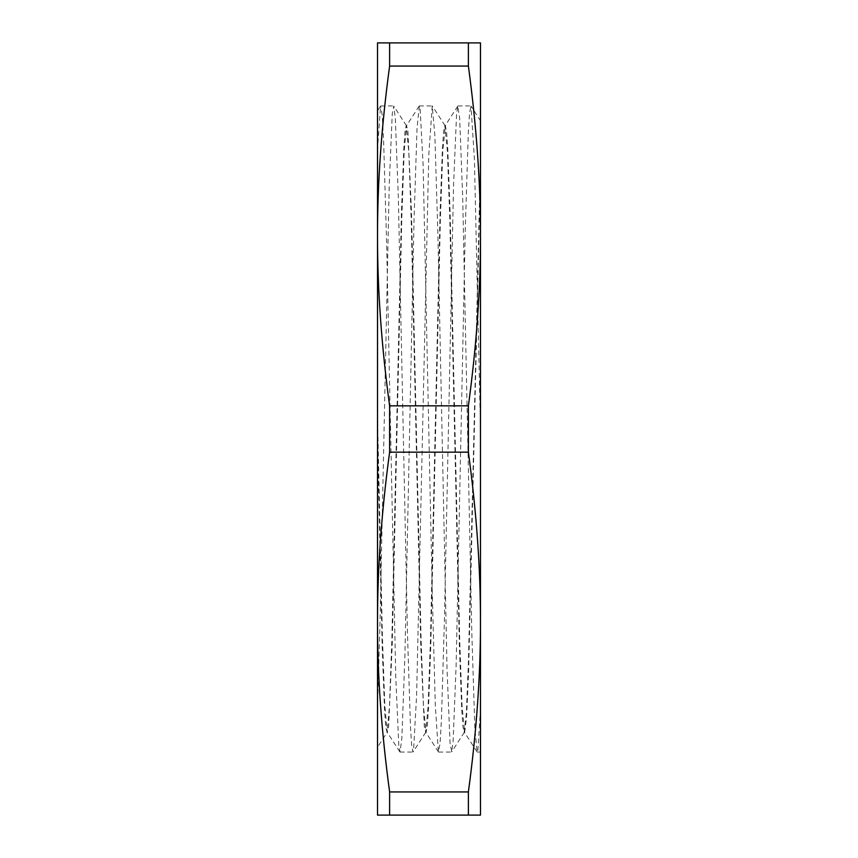<?xml version="1.0" encoding="UTF-8"?>
<svg xmlns="http://www.w3.org/2000/svg" width="858" height="858" viewBox="0 0 858 858"><rect width="100%" height="100%" fill="white"/><g stroke="black" fill="none" stroke-linecap="round" stroke-linejoin="round"><path stroke-width="0.64" stroke-dasharray="4.29 3.22" d="M377.52 441.709L377.52 747.221L387.097 732.346L385.735 726.94L384.566 710.563L382.218 648.015L377.52 441.709L377.52 110.768L380.555 106.049L377.52 149.217L377.52 708.783M480.48 622.05L480.48 815.1L377.52 815.1L377.52 42.9L480.48 42.9L480.48 235.95C480.544 182.625 476.512 125.997 468.382 66.066L389.618 66.066C381.488 125.997 377.456 182.625 377.52 235.95C377.456 289.275 381.488 345.903 389.618 405.834L468.382 405.834C476.512 345.903 480.544 289.275 480.48 235.95L480.48 622.05C480.544 568.725 476.512 512.097 468.382 452.166L389.618 452.166C381.488 512.097 377.456 568.725 377.52 622.05C377.456 675.375 381.488 732.003 389.618 791.934L468.382 791.934C476.512 732.003 480.544 675.375 480.48 622.05L480.48 160.06L468.371 663.309L466.344 713.009L464.135 732.453L462.945 726.78L461.743 709.802L459.352 645.237L449.796 219.369L447.404 151.791L444.83 125.515L443.64 131.242L442.438 148.177L440.057 212.698L430.501 638.298L428.11 705.952L425.729 732.324L424.335 726.737L420.742 645.259L411.186 219.509L408.805 151.93L406.22 125.547L405.03 131.22L403.828 148.198L401.437 212.763L391.881 638.609L389.489 706.198L387.097 732.346M480.48 429L480.48 120.763L471.01 106.07L474.399 158.912L480.48 429L480.48 708.783M377.52 708.794L380.115 618.039L389.242 184.191L392.278 113.417L393.79 106.102L395.324 118.393L398.359 197.908L407.486 634.116L410.532 728.067L411.722 745.977L412.913 752.069L413.567 750.246L416.613 695.312L428.775 155.255L432.218 105.92L434.856 135.307L437.902 234.513L447.029 669.337L450.064 743.06L451.705 751.898L453.11 741.398L456.145 664.768L465.272 229.15L468.318 132.55L469.573 112.688L471.01 106.07M480.48 172.769L468.607 671.707L466.623 716.859L464.65 732.475L462.076 706.198L459.684 638.631L450.128 212.763L447.737 148.187L446.535 131.231L445.345 125.547L442.76 152.005L440.369 219.616L430.813 645.28L428.432 709.845L427.23 726.737L426.04 732.496L423.455 706.027L421.064 638.395L411.508 212.709L407.925 131.22L406.542 125.676L404.161 151.812L401.769 219.38L392.213 645.237L388.62 726.758L387.237 732.303L384.802 705.169L382.378 635.499L377.52 416.291M480.48 708.794L477.885 750.428L477.091 751.93L474.839 727.391L471.803 632.743L462.676 196.675L459.641 117.911L457.775 106.102L456.595 113.814L453.55 185.36L444.433 619.487L441.387 720.581L440.025 744.058L438.352 751.694L435.306 705.362L432.26 592.696L423.144 165.54L420.098 108.323L419.348 105.942L417.052 128.078L414.017 220.056L404.89 656.574L401.855 738.202L400.043 752.037L398.809 745.613L395.763 677.037L386.647 244.026L383.601 140.401L382.175 114.704L380.555 106.049M468.382 66.066L468.382 42.9M468.382 452.166L468.382 405.834M389.618 405.834L389.618 452.166M389.618 42.9L389.618 66.066M389.618 791.934L389.618 815.1M468.382 815.1L468.382 791.934M464.328 732.303L451.705 751.898M445.012 125.665L432.389 106.06M425.729 732.324L413.095 751.93M406.413 125.697L393.79 106.102M477.091 751.93L464.468 732.324M457.775 106.102L445.152 125.697M438.47 751.94L425.847 732.346M419.176 106.081L406.542 125.676M399.86 751.898L387.237 732.303M400.043 752.058L412.913 752.058M438.653 752.058L451.522 752.058M477.262 752.058L480.48 752.058M380.738 105.942L393.608 105.942M419.348 105.942L432.218 105.942M457.957 105.942L470.827 105.942"/><path stroke-width="1.29" d="M480.48 708.794L480.48 622.05C480.544 675.375 476.512 732.003 468.382 791.934L389.618 791.934C381.488 732.003 377.456 675.375 377.52 622.05C377.456 568.725 381.488 512.097 389.618 452.166L468.382 452.166C476.512 512.097 480.544 568.725 480.48 622.05L480.48 235.95C480.544 289.275 476.512 345.903 468.382 405.834L389.618 405.834C381.488 345.903 377.456 289.275 377.52 235.95C377.456 182.625 381.488 125.997 389.618 66.066L468.382 66.066C476.512 125.997 480.544 182.625 480.48 235.95L480.48 42.9L377.52 42.9L377.52 815.1L480.48 815.1L480.48 622.05M468.382 42.9L468.382 66.066M468.382 405.834L468.382 452.166M468.382 791.934L468.382 815.1M389.618 66.066L389.618 42.9M389.618 452.166L389.618 405.834M389.618 815.1L389.618 791.934"/></g></svg>
